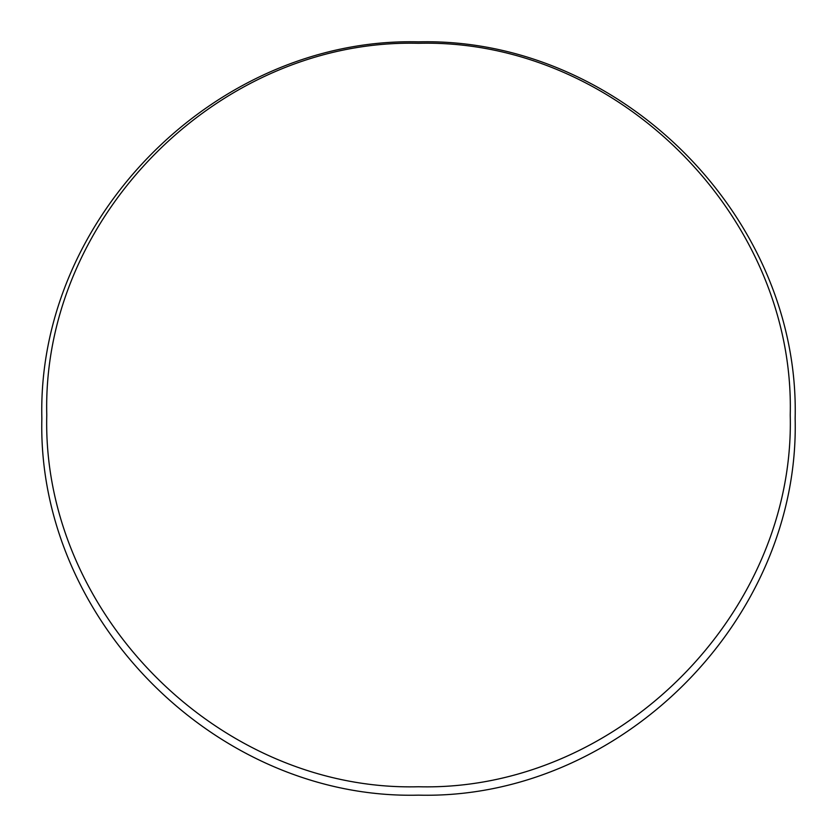 <?xml version="1.0" encoding="UTF-8"?>
<svg xmlns="http://www.w3.org/2000/svg" width="837" height="837" viewBox="0 0 837 837"><rect width="100%" height="100%" fill="white"/><g stroke="black" fill="none" stroke-linecap="round" stroke-linejoin="round"><path stroke-width="1.26" d="M418.5 786.759C617.141 791.875 795.349 613.667 790.233 415.026C795.296 216.406 617.162 38.167 418.5 43.294C219.869 38.178 41.651 216.385 46.767 415.026C41.704 613.647 219.838 791.886 418.5 786.759M795.15 418.5C800.214 620.144 619.725 800.203 418.5 795.15C217.264 800.203 36.807 620.154 41.85 418.5C36.786 216.856 217.275 36.797 418.5 41.85C619.736 36.797 800.193 216.846 795.15 418.5"/></g></svg>
